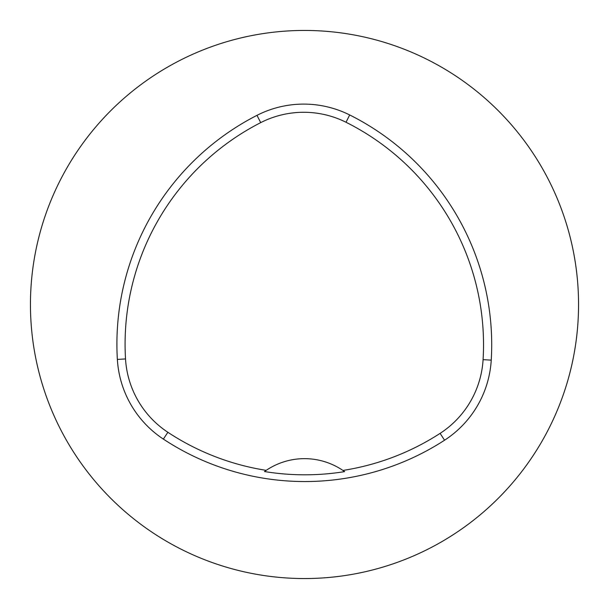 <?xml version="1.0" encoding="UTF-8"?>
<svg xmlns="http://www.w3.org/2000/svg" width="609" height="609" viewBox="0 0 609 609"><rect width="100%" height="100%" fill="white"/><g stroke="black" fill="none" stroke-linecap="round" stroke-linejoin="round"><path stroke-width="0.91" d="M30.45 304.5A274.05 274.05 0 0 1 441.525 67.165A274.05 274.05 0 0 1 441.525 541.835A274.05 274.05 0 0 1 30.45 304.5M117.362 359.417A256.922 256.922 0 0 1 256.983 115.345A102.769 102.769 0 0 1 349.68 114.956A256.922 256.922 0 0 1 491.242 360.14A102.769 102.769 0 0 1 444.555 440.223A256.922 256.922 0 0 1 163.372 439.104A102.769 102.769 0 0 1 117.362 359.417L125.523 358.929A248.746 248.746 0 0 1 260.705 122.63A94.593 94.593 0 0 1 346.026 122.264A248.746 248.746 0 0 1 483.082 359.653A94.593 94.593 0 0 1 440.109 433.364A248.746 248.746 0 0 1 342.92 470.437L344.618 471.625A68.513 68.513 0 0 0 343.149 470.597M125.523 358.929A94.593 94.593 0 0 0 167.871 432.283A248.746 248.746 0 0 0 266.202 470.354L264.496 471.541A250.185 250.185 0 0 0 344.618 471.625M266.202 470.354A68.513 68.513 0 0 1 342.92 470.437M265.973 470.513A68.513 68.513 0 0 0 264.496 471.541M260.705 122.63L256.983 115.345M346.026 122.264L349.68 114.956M483.082 359.653L491.242 360.14M440.109 433.364L444.555 440.223M167.871 432.283L163.372 439.104"/></g></svg>
